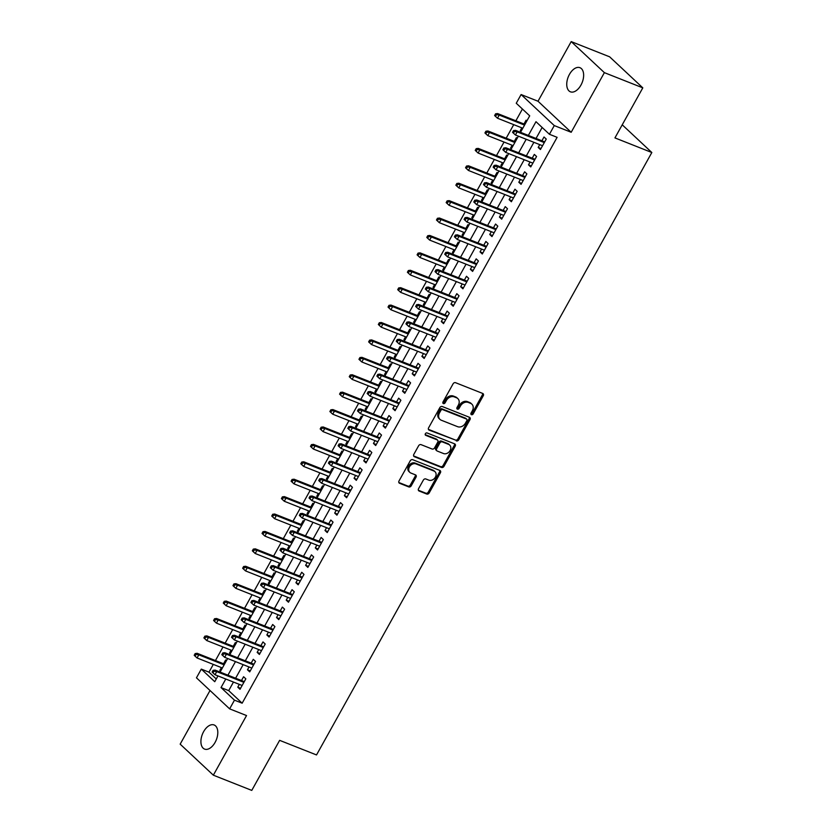 <?xml version="1.0" encoding="UTF-8"?>
<svg xmlns="http://www.w3.org/2000/svg" width="832" height="832" viewBox="0 0 832 832"><rect width="100%" height="100%" fill="white"/><g stroke="black" fill="none" stroke-linecap="round" stroke-linejoin="round"><path stroke-width="1.25" d="M471.442 414.69A1.394 1.102 133.1 0 0 473.169 413.91L483.267 395.751A1.986 1.581 133.1 0 0 482.716 393.453L455.562 382.699A1.986 1.581 133.1 0 0 453.097 383.812L442.988 401.97A1.394 1.102 133.1 0 0 445.099 402.802L446.41 400.452A6.365 5.065 133.1 0 1 454.282 396.895L456.55 397.79A6.365 5.065 133.1 0 1 457.85 398.611A6.365 5.065 133.1 0 1 458.328 405.174L457.018 407.524A1.394 1.102 133.1 0 0 459.129 408.356L460.439 406.006A6.365 5.065 133.1 0 1 468.312 402.449L470.579 403.343A6.365 5.065 133.1 0 1 471.879 404.175A6.365 5.065 133.1 0 1 472.358 410.727L471.058 413.078A1.394 1.102 133.1 0 0 471.442 414.69M470.87 413.92A1.394 1.102 133.1 0 0 472.264 413.078L482.373 394.919A1.986 1.581 133.1 0 0 482.56 393.39M442.811 402.813A1.394 1.102 133.1 0 0 444.205 401.97L445.515 399.62L446.41 400.452M456.841 408.366A1.394 1.102 133.1 0 0 458.234 407.524L459.545 405.174L460.439 406.006M215.093 742.404A12.969 7.498 -68.4 0 0 214.126 724.974A12.969 7.498 -68.4 0 0 203.622 731.661A12.969 7.498 -68.4 0 0 204.578 749.091A12.969 7.498 -68.4 0 0 215.093 742.404M580.934 85.124A12.969 7.498 -68.4 0 0 579.966 67.694A12.969 7.498 -68.4 0 0 569.452 74.381A12.969 7.498 -68.4 0 0 570.419 91.811A12.969 7.498 -68.4 0 0 580.934 85.124M418.558 488.706A1.986 1.581 133.1 0 0 419.11 491.015L426.733 494.031A1.986 1.581 133.1 0 0 429.198 492.918L440.419 472.753A1.986 1.581 133.1 0 0 439.858 470.444L412.703 459.69A1.986 1.581 133.1 0 0 410.249 460.803L399.017 480.969A1.986 1.581 133.1 0 0 399.578 483.278L408.782 486.918A1.986 1.581 133.1 0 0 411.237 485.805L416.042 477.173A1.986 1.581 133.1 0 0 415.49 474.874L410.925 473.065A5.325 4.233 133.1 0 1 409.833 472.378A5.325 4.233 133.1 0 1 409.864 466.222A5.325 4.233 133.1 0 1 416.01 463.923L433.888 470.995A5.325 4.233 133.1 0 1 434.98 471.682A5.325 4.233 133.1 0 1 434.949 477.838A5.325 4.233 133.1 0 1 428.802 480.137L425.818 478.962A1.986 1.581 133.1 0 0 423.363 480.074L418.558 488.706M233.47 682.063L228.706 690.612L242.154 703.196L234.468 700.159L229.632 708.864L196.456 677.82L201.302 669.115L214.75 681.699L217.963 675.917M642.803 87.849L604.375 72.644L571.199 41.6L609.627 56.815L642.803 87.849L614.942 137.904L651.83 152.516L316.524 754.946L279.635 740.345L251.774 790.4L213.346 775.185L246.532 715.551L229.632 708.864M571.199 41.6L538.013 101.234L571.189 132.278L604.375 72.644M571.189 132.278L554.278 125.58L549.432 134.285L535.985 121.701L528.351 135.418M242.154 703.196L557.118 137.332L549.432 134.285M456.321 440.877A1.986 1.581 133.1 0 0 458.775 439.764L469.997 419.598A1.986 1.581 133.1 0 0 469.446 417.29L442.291 406.536A1.986 1.581 133.1 0 0 439.826 407.649L428.605 427.814A1.986 1.581 133.1 0 0 429.156 430.123L455.416 440.034A1.986 1.581 133.1 0 0 457.881 438.922L469.102 418.756A1.986 1.581 133.1 0 0 469.29 417.227M455.208 446.17L443.986 466.336A1.986 1.581 133.1 0 1 441.522 467.449L414.367 456.706A1.986 1.581 133.1 0 1 413.816 454.397L418.61 445.765A1.986 1.581 133.1 0 1 421.075 444.652L432.089 449.01A1.986 1.581 133.1 0 0 434.543 447.897L437.736 442.177A1.986 1.581 133.1 0 0 437.174 439.868L425.714 435.334A1.394 1.102 133.1 0 1 427.045 432.942L454.657 443.862A1.986 1.581 133.1 0 1 455.208 446.17L454.314 445.338L443.092 465.504L443.986 466.336M210.018 690.518L180.17 744.151L213.346 775.185M221.406 667.607L219.846 670.405L220.823 670.79M226.439 660.691L225.659 659.963L223.548 663.759M231.098 650.187L229.538 652.995L230.516 653.38M236.132 643.282L235.352 642.543L233.241 646.339M240.791 632.778L239.231 635.586L240.198 635.97M245.825 625.872L245.045 625.134L242.934 628.93M250.484 615.368L248.924 618.176L249.891 618.561M255.518 608.452L254.738 607.724L252.616 611.52M260.166 597.958L258.606 600.756L259.584 601.141M265.21 591.042L264.42 590.314L262.309 594.11M269.859 580.549L268.299 583.346L269.277 583.731M274.893 573.633L274.113 572.905L272.002 576.701M279.552 563.139L277.992 565.937L278.97 566.322M284.586 556.223L283.806 555.495L281.694 559.291M289.245 545.719L287.685 548.527L288.652 548.912M294.278 538.814L293.498 538.075L291.387 541.871M298.938 528.31L297.378 531.118L298.345 531.502M303.971 521.404L303.191 520.666L301.08 524.462M308.63 510.9L307.06 513.708L308.038 514.093M313.664 503.984L312.884 503.256L310.762 507.052M318.313 493.49L316.753 496.288L317.73 496.673M323.357 486.574L322.566 485.846L320.455 489.642M328.006 476.081L326.446 478.878L327.423 479.263M333.039 469.165L332.259 468.437L330.148 472.233M337.698 458.661L336.138 461.469L337.116 461.854M342.732 451.755L341.952 451.027L339.841 454.813M347.391 441.251L345.831 444.059L346.798 444.444M352.425 434.346L351.645 433.607L349.534 437.403M357.084 423.842L355.524 426.65L356.491 427.034M362.118 416.936L361.338 416.198L359.226 419.994M366.777 406.432L365.206 409.24L366.184 409.625M371.81 399.516L371.03 398.788L368.909 402.584M376.459 389.022L374.899 391.82L375.877 392.205M381.503 382.106L380.713 381.378L378.602 385.174M386.152 371.613L384.592 374.41L385.57 374.795M391.186 364.697L390.406 363.969L388.294 367.765M395.845 354.193L394.285 357.001L395.262 357.386M400.878 347.287L400.098 346.559L397.987 350.345M405.538 336.783L403.978 339.591L404.945 339.976M410.571 329.878L409.791 329.139L407.68 332.935M415.23 319.374L413.67 322.182L414.638 322.566M420.264 312.468L419.484 311.73L417.373 315.526M424.923 301.964L423.353 304.772L424.33 305.157M429.957 295.048L429.177 294.32L427.055 298.116M434.606 284.554L433.046 287.352L434.023 287.737M439.65 277.638L438.859 276.91L436.748 280.706M444.298 267.145L442.738 269.942L443.716 270.327M449.332 260.229L448.552 259.501L446.441 263.297M453.991 249.725L452.431 252.533L453.409 252.918M459.025 242.819L458.245 242.091L456.134 245.877M463.684 232.315L462.124 235.123L463.091 235.508M468.718 225.41L467.938 224.671L465.826 228.467M473.377 214.906L471.817 217.714L472.784 218.098M478.41 207.99L477.63 207.262L475.519 211.058M483.07 197.496L481.499 200.294L482.477 200.689M488.103 190.58L487.323 189.852L485.202 193.648M492.752 180.086L491.192 182.884L492.17 183.269M497.796 173.17L497.006 172.442L494.894 176.238M502.445 162.677L500.885 165.474L501.862 165.859M507.478 155.761L506.698 155.033L504.587 158.829M512.138 145.257L510.578 148.065L511.555 148.45M517.171 138.351L516.391 137.613L514.28 141.409M539.76 144.633L538.2 147.43L540.436 149.531L546.26 139.079L544.014 136.989L541.902 140.785M530.067 162.042L528.507 164.84L530.754 166.941L536.567 156.489L534.321 154.398L532.21 158.194M520.374 179.452L518.814 182.25L521.061 184.35L526.874 173.909L524.628 171.808L522.517 175.604M510.692 196.862L509.122 199.67L511.368 201.76L517.182 191.318L514.946 189.218L512.824 193.014M500.999 214.271L499.439 217.079L501.675 219.17L507.489 208.728L505.253 206.627L503.142 210.423M491.306 231.681L489.746 234.489L491.982 236.59L497.796 226.138L495.56 224.037L493.449 227.833M481.614 249.101L480.054 251.898L482.29 253.999L488.114 243.547L485.867 241.457L483.756 245.253M471.921 266.51L470.361 269.308L472.607 271.409L478.421 260.967L476.174 258.866L474.063 262.662M462.228 283.92L460.668 286.728L462.914 288.818L468.728 278.377L466.482 276.276L464.37 280.072M452.546 301.33L450.975 304.138L453.222 306.228L459.035 295.786L456.799 293.686L454.678 297.482M442.853 318.739L441.293 321.547L443.529 323.648L449.342 313.196L447.106 311.095L444.995 314.891M433.16 336.149L431.6 338.957L433.836 341.058L439.65 330.606L437.414 328.515L435.302 332.301M423.467 353.569L421.907 356.366L424.154 358.467L429.967 348.015L427.721 345.925L425.61 349.721M413.774 370.978L412.214 373.776L414.461 375.877L420.274 365.435L418.028 363.334L415.917 367.13M404.082 388.388L402.522 391.196L404.768 393.286L410.582 382.845L408.335 380.744L406.224 384.54M394.399 405.798L392.829 408.606L395.075 410.696L400.889 400.254L398.653 398.154L396.531 401.95M384.706 423.207L383.146 426.015L385.382 428.116L391.196 417.664L388.96 415.563L386.849 419.359M375.014 440.617L373.454 443.425L375.69 445.526L381.503 435.074L379.267 432.983L377.156 436.769M365.321 458.037L363.761 460.834L366.007 462.935L371.821 452.483L369.574 450.393L367.463 454.189M355.628 475.446L354.068 478.244L356.314 480.345L362.128 469.903L359.882 467.802L357.77 471.598M345.935 492.856L344.375 495.664L346.622 497.754L352.435 487.313L350.189 485.212L348.078 489.008M336.253 510.266L334.693 513.074L336.929 515.164L342.742 504.722L340.506 502.622L338.385 506.418M326.56 527.675L325 530.483L327.236 532.584L333.05 522.132L330.814 520.031L328.702 523.827M316.867 545.085L315.307 547.893L317.543 549.994L323.357 539.542L321.121 537.451L319.01 541.237M307.174 562.505L305.614 565.302L307.861 567.403L313.674 556.951L311.428 554.861L309.317 558.657M297.482 579.914L295.922 582.712L298.168 584.813L303.982 574.371L301.735 572.27L299.624 576.066M287.789 597.324L286.229 600.132L288.475 602.222L294.289 591.781L292.042 589.68L289.931 593.476M278.106 614.734L276.546 617.542L278.782 619.632L284.596 609.19L282.36 607.09L280.238 610.886M268.414 632.143L266.854 634.951L269.09 637.052L274.903 626.6L272.667 624.499L270.556 628.295M258.721 649.563L257.161 652.361L259.397 654.462L265.21 644.01L262.974 641.919L260.863 645.715M249.028 666.973L247.468 669.77L249.714 671.871L255.528 661.419L253.282 659.329L251.17 663.125M542.152 127.473L536.037 138.455M533.894 142.303L526.344 155.865M524.202 159.713L516.651 173.285M514.509 177.133L506.958 190.694M504.816 194.542L497.276 208.104M495.134 211.952L487.583 225.514M485.441 229.362L477.89 242.923M475.748 246.771L468.198 260.333M466.055 264.181L458.505 277.753M456.362 281.601L448.812 295.162M446.67 299.01L439.13 312.572M436.987 316.42L429.437 329.982M427.294 333.83L419.744 347.391M417.602 351.239L410.051 364.811M407.909 368.659L400.358 382.221M398.216 386.069L390.666 399.63M388.523 403.478L380.983 417.04M378.841 420.888L371.29 434.45M369.148 438.298L361.598 451.859M359.455 455.707L351.905 469.279M349.762 473.127L342.212 486.689M340.07 490.537L332.519 504.098M330.387 507.946L322.837 521.508M320.694 525.356L313.144 538.918M311.002 542.766L303.451 556.327M301.309 560.175L293.758 573.747M291.616 577.595L284.066 591.157M281.923 595.005L274.373 608.566M272.241 612.414L264.69 625.976M262.548 629.824L254.998 643.386M252.855 647.234L245.305 660.795M243.162 664.643L235.612 678.215M239.335 684.382L237.775 687.18L240.022 689.281L245.835 678.839L243.589 676.738L241.478 680.534M522.423 109.013L515.871 120.796M513.729 124.644L506.178 138.206M504.036 142.054L496.486 155.615M494.343 159.463L486.793 173.025M484.65 176.873L477.11 190.445M474.968 194.293L467.418 207.854M465.275 211.702L457.725 225.264M455.582 229.112L448.032 242.674M445.89 246.522L438.339 260.083M436.197 263.931L428.646 277.493M426.504 281.341L418.964 294.913M416.822 298.761L409.271 312.322M407.129 316.17L399.578 329.732M397.436 333.58L389.886 347.142M387.743 350.99L380.193 364.551M378.05 368.399L370.5 381.961M368.358 385.809L360.818 399.381M358.675 403.229L351.125 416.79M348.982 420.638L341.432 434.2M339.29 438.048L331.739 451.61M329.597 455.458L322.046 469.019M319.904 472.867L312.354 486.429M310.211 490.277L302.671 503.849M300.529 507.697L292.978 521.258M290.836 525.106L283.286 538.668M281.143 542.516L273.593 556.078M271.45 559.926L263.9 573.487M261.758 577.335L254.207 590.907M252.065 594.755L244.525 608.317M242.382 612.165L234.832 625.726M232.69 629.574L225.139 643.136M222.997 646.984L215.446 660.546M213.304 664.394L208.988 672.162L216.268 678.974M526.864 120.942L526.084 120.203L523.973 123.999M521.83 127.847L520.27 130.655L521.05 131.383M510.578 148.065L511.358 148.793M500.885 165.474L501.665 166.202M491.192 182.884L491.972 183.622M481.499 200.294L482.29 201.032M471.817 217.714L472.597 218.442M462.124 235.123L462.904 235.851M452.431 252.533L453.211 253.261M442.738 269.942L443.518 270.681M433.046 287.352L433.826 288.09M423.353 304.772L424.143 305.5M413.67 322.182L414.45 322.91M403.978 339.591L404.758 340.319M394.285 357.001L395.065 357.729M384.592 374.41L385.372 375.149M374.899 391.82L375.679 392.558M365.206 409.24L365.997 409.968M355.524 426.65L356.304 427.378M345.831 444.059L346.611 444.787M336.138 461.469L336.918 462.197M326.446 478.878L327.226 479.617M316.753 496.288L317.533 497.026M307.06 513.708L307.85 514.436M297.378 531.118L298.158 531.846M287.685 548.527L288.465 549.255M277.992 565.937L278.772 566.665M268.299 583.346L269.079 584.085M258.606 600.756L259.386 601.494M248.924 618.176L249.704 618.904M239.231 635.586L240.011 636.314M229.538 652.995L230.318 653.723M219.846 670.405L220.626 671.133M651.83 152.516L622.232 124.81M208.988 672.162L201.302 669.115M520.53 132.319L529.703 115.835L516.256 103.251L521.102 94.546L554.278 125.58M538.013 101.234L521.102 94.546M225.784 679.016L221.021 687.575L234.468 700.159M526.209 139.266L518.658 152.828M516.516 156.676L508.966 170.238M506.823 174.086L499.273 187.647M497.13 191.495L489.59 205.057M487.448 208.905L479.898 222.477M477.755 226.325L470.205 239.886M468.062 243.734L460.512 257.296M458.37 261.144L450.819 274.706M448.677 278.554L441.126 292.115M438.994 295.963L431.444 309.525M429.302 313.373L421.751 326.945M419.609 330.793L412.058 344.354M409.916 348.202L402.366 361.764M400.223 365.612L392.673 379.174M390.53 383.022L382.98 396.583M380.848 400.431L373.298 414.003M371.155 417.851L363.605 431.413M361.462 435.261L353.912 448.822M351.77 452.67L344.219 466.232M342.077 470.08L334.526 483.642M332.384 487.49L324.834 501.051M322.702 504.899L315.151 518.471M313.009 522.319L305.458 535.881M303.316 539.729L295.766 553.29M293.623 557.138L286.073 570.7M283.93 574.548L276.38 588.11M274.238 591.958L266.687 605.519M264.555 609.367L257.005 622.939M254.862 626.787L247.312 640.349M245.17 644.197L237.619 657.758M235.477 661.606L227.926 675.168M220.106 672.069L227.656 658.507M229.798 654.659L237.349 641.098M239.491 637.25L247.042 623.688M249.184 619.84L256.724 606.278M258.866 602.43L266.417 588.869M268.559 585.021L276.11 571.449M278.252 567.601L285.802 554.039M287.945 550.191L295.495 536.63M297.638 532.782L305.188 519.22M307.33 515.372L314.87 501.81M317.013 497.962L324.563 484.401M326.706 480.553L334.256 466.981M336.398 463.133L343.949 449.571M346.091 445.723L353.642 432.162M355.784 428.314L363.334 414.752M365.477 410.904L373.017 397.342M375.159 393.494L382.71 379.922M384.852 376.074L392.402 362.513M394.545 358.665L402.095 345.103M404.238 341.255L411.788 327.694M413.93 323.846L421.481 310.284M423.623 306.436L431.163 292.874M433.306 289.026L440.856 275.454M442.998 271.606L450.549 258.045M452.691 254.197L460.242 240.635M462.384 236.787L469.934 223.226M472.077 219.378L479.627 205.816M481.77 201.968L489.31 188.406M491.452 184.558L499.002 170.986M501.145 167.138L508.695 153.577M510.838 149.729L518.388 136.167M228.706 690.612L221.021 687.575M520.27 130.655L521.238 131.04M538.2 147.43L540.998 148.533M528.507 164.84L531.305 165.953M518.814 182.25L521.612 183.362M509.122 199.67L511.919 200.772M499.439 217.079L502.226 218.182M489.746 234.489L492.534 235.591M480.054 251.898L482.851 253.001M470.361 269.308L473.158 270.421M460.668 286.728L463.466 287.83M450.975 304.138L453.773 305.24M441.293 321.547L444.08 322.65M431.6 338.957L434.387 340.059M421.907 356.366L424.705 357.479M412.214 373.776L415.012 374.889M402.522 391.196L405.319 392.298M392.829 408.606L395.626 409.708M383.146 426.015L385.934 427.118M373.454 443.425L376.241 444.527M363.761 460.834L366.558 461.947M354.068 478.244L356.866 479.357M344.375 495.664L347.173 496.766M334.693 513.074L337.48 514.176M325 530.483L327.787 531.586M315.307 547.893L318.094 548.995M305.614 565.302L308.412 566.415M295.922 582.712L298.719 583.825M286.229 600.132L289.026 601.234M276.546 617.542L279.334 618.644M266.854 634.951L269.641 636.054M257.161 652.361L259.948 653.463M247.468 669.77L250.266 670.883M237.775 687.18L240.573 688.293M471.879 404.175L470.985 403.333A6.365 5.065 133.1 0 0 469.685 402.511L470.579 403.343M459.545 405.174A6.365 5.065 133.1 0 1 467.418 401.617L469.685 402.511M457.85 398.611L456.955 397.779A6.365 5.065 133.1 0 0 455.645 396.958L456.55 397.79M445.515 399.62A6.365 5.065 133.1 0 1 453.388 396.063L455.645 396.958M428.418 429.343L455.416 440.034M466.846 420.638A1.394 1.102 133.1 0 0 466.45 419.026L442.614 409.594A1.394 1.102 133.1 0 0 440.898 410.374L439.514 412.849A6.365 5.065 133.1 0 0 439.993 419.401A6.365 5.065 133.1 0 0 441.293 420.222L457.59 426.681A6.365 5.065 133.1 0 0 465.462 423.124L466.846 420.638M466.045 418.642A1.394 1.102 133.1 0 0 465.556 418.184L466.45 419.026M439.993 419.401L439.098 418.569A6.365 5.065 133.1 0 1 438.62 412.006L439.993 409.531A1.394 1.102 133.1 0 1 441.719 408.751L465.556 418.184M413.618 455.926L440.627 466.617A1.986 1.581 133.1 0 0 443.092 465.504M437.58 440.128L436.686 439.286A1.986 1.581 133.1 0 0 436.28 439.026L425.142 434.626M443.518 453.534A5.325 4.233 133.1 0 0 449.665 451.235A5.325 4.233 133.1 0 0 449.696 445.078A5.325 4.233 133.1 0 0 448.604 444.392L442.312 441.896A1.986 1.581 133.1 0 0 439.847 443.009L436.665 448.739A1.986 1.581 133.1 0 0 437.216 451.038L443.518 453.534M449.696 445.078L448.802 444.236A5.325 4.233 133.1 0 0 447.71 443.55L448.604 444.392M436.81 450.788L435.916 449.946A1.986 1.581 133.1 0 1 435.76 447.897L438.953 442.177A1.986 1.581 133.1 0 1 441.407 441.064L447.71 443.55M454.314 445.338A1.986 1.581 133.1 0 0 454.501 443.81M434.98 471.682L434.086 470.85A5.325 4.233 133.1 0 0 432.994 470.163L433.888 470.995M409.833 472.378L408.938 471.536A5.325 4.233 133.1 0 1 408.97 465.379A5.325 4.233 133.1 0 1 415.116 463.081L432.994 470.163M398.83 482.498L407.888 486.086A1.986 1.581 133.1 0 0 410.342 484.973L415.147 476.341A1.986 1.581 133.1 0 0 415.334 474.812M418.371 490.235L425.838 493.189A1.986 1.581 133.1 0 0 428.293 492.076L439.525 471.91A1.986 1.581 133.1 0 0 439.712 470.382M495.591 113.807L494.624 115.554L495.518 116.386L496.486 114.65L495.591 113.807L497.619 113.568L499.231 115.076L497.484 118.217L522.798 128.232M496.486 114.65L499.231 115.076L524.545 125.102M497.619 113.568L524.94 124.384M497.484 118.217L495.518 116.386M544.7 141.887L515.549 130.354L517.161 131.862L544.294 142.605M514.415 131.425L513.521 130.593L512.554 132.33L513.448 133.172L514.415 131.425L517.161 131.862L515.414 134.992L542.558 145.735M515.549 130.354L513.521 130.593M513.448 133.172L515.414 134.992M485.898 131.227L484.931 132.964L485.826 133.806L486.793 132.059L485.898 131.227L487.926 130.978L489.538 132.496L487.791 135.626L513.115 145.642M486.793 132.059L489.538 132.496L514.852 142.511M487.926 130.978L515.258 141.794M487.791 135.626L485.826 133.806M476.206 148.637L475.238 150.374L476.133 151.216L477.1 149.469L476.206 148.637L478.234 148.398L479.846 149.906L478.109 153.036L503.422 163.062M477.1 149.469L479.846 149.906L505.17 159.921M478.234 148.398L505.565 159.214M478.109 153.036L476.133 151.216M466.513 166.046L465.546 167.783L466.44 168.626L467.418 166.889L466.513 166.046L468.541 165.807L470.153 167.315L468.416 170.446L493.73 180.471M467.418 166.889L470.153 167.315L495.477 177.33M468.541 165.807L495.872 176.623M468.416 170.446L466.44 168.626M456.83 183.456L455.853 185.193L456.758 186.035L457.725 184.298L456.83 183.456L458.848 183.217L460.47 184.725L458.723 187.855L484.037 197.881M457.725 184.298L460.47 184.725L485.784 194.75M458.848 183.217L486.179 194.033M458.723 187.855L456.758 186.035M535.007 159.297L505.856 147.763L507.468 149.271L534.602 160.014M504.722 148.845L503.828 148.002L502.861 149.739L503.755 150.582L504.722 148.845L507.468 149.271L505.731 152.402L532.865 163.145M505.856 147.763L503.828 148.002M503.755 150.582L505.731 152.402M525.314 176.706L496.163 165.173L497.775 166.681L524.919 177.424M495.04 166.254L494.135 165.412L493.168 167.149L494.062 167.991L495.04 166.254L497.775 166.681L496.038 169.811L523.172 180.554M496.163 165.173L494.135 165.412M494.062 167.991L496.038 169.811M515.622 194.116L486.47 182.582L488.093 184.09L515.226 194.834M485.347 183.664L484.453 182.822L483.475 184.569L484.38 185.401L485.347 183.664L488.093 184.09L486.346 187.231L513.479 197.964M486.47 182.582L484.453 182.822M484.38 185.401L486.346 187.231M505.929 211.536L476.788 199.992L478.4 201.5L505.534 212.243M475.654 201.074L474.76 200.231L473.793 201.978L474.687 202.81L475.654 201.074L478.4 201.5L476.653 204.641L503.786 215.384M476.788 199.992L474.76 200.231M474.687 202.81L476.653 204.641M447.138 200.866L446.16 202.613L447.065 203.445L448.032 201.708L447.138 200.866L449.166 200.626L450.778 202.134L449.03 205.275L474.344 215.29M448.032 201.708L450.778 202.134L476.091 212.16M449.166 200.626L476.486 211.442M449.03 205.275L447.065 203.445M496.236 228.946L467.095 217.402L468.707 218.92L495.841 229.653M465.962 218.483L465.067 217.651L464.1 219.388L464.994 220.23L465.962 218.483L468.707 218.92L466.96 222.05L494.094 232.794M467.095 217.402L465.067 217.651M464.994 220.23L466.96 222.05M437.445 218.275L436.478 220.022L437.372 220.854L438.339 219.118L437.445 218.275L439.473 218.036L441.085 219.544L439.338 222.685L464.662 232.7M438.339 219.118L441.085 219.544L466.398 229.57M439.473 218.036L466.794 228.852M439.338 222.685L437.372 220.854M486.554 246.355L457.402 234.822L459.014 236.33L486.148 247.073M456.269 235.893L455.374 235.061L454.407 236.798L455.302 237.64L456.269 235.893L459.014 236.33L457.267 239.46L484.411 250.203M457.402 234.822L455.374 235.061M455.302 237.64L457.267 239.46M427.752 235.695L426.785 237.432L427.679 238.274L428.646 236.527L427.752 235.695L429.78 235.446L431.392 236.964L429.645 240.094L454.969 250.12M428.646 236.527L431.392 236.964L456.706 246.979M429.78 235.446L457.111 246.272M429.645 240.094L427.679 238.274M476.861 263.765L447.71 252.231L449.322 253.739L476.466 264.482M446.576 253.313L445.682 252.47L444.714 254.207L445.609 255.05L446.576 253.313L449.322 253.739L447.585 256.87L474.718 267.613M447.71 252.231L445.682 252.47M445.609 255.05L447.585 256.87M418.059 253.105L417.092 254.842L417.986 255.684L418.954 253.937L418.059 253.105L420.087 252.866L421.699 254.374L419.962 257.504L445.276 267.53M418.954 253.937L421.699 254.374L447.023 264.389M420.087 252.866L447.418 263.682M419.962 257.504L417.986 255.684M467.168 281.174L438.017 269.641L439.629 271.149L466.773 281.892M436.894 270.722L435.989 269.88L435.022 271.617L435.916 272.459L436.894 270.722L439.629 271.149L437.892 274.279L465.026 285.022M438.017 269.641L435.989 269.88M435.916 272.459L437.892 274.279M408.366 270.514L407.399 272.251L408.294 273.094L409.271 271.357L408.366 270.514L410.394 270.275L412.006 271.783L410.27 274.914L435.583 284.939M409.271 271.357L412.006 271.783L437.33 281.798M410.394 270.275L437.726 281.091M410.27 274.914L408.294 273.094M457.475 298.584L428.324 287.05L429.946 288.558L457.08 299.302M427.201 288.132L426.306 287.29L425.329 289.037L426.234 289.869L427.201 288.132L429.946 288.558L428.199 291.699L455.333 302.432M428.324 287.05L426.306 287.29M426.234 289.869L428.199 291.699M398.684 287.924L397.706 289.661L398.611 290.503L399.578 288.766L398.684 287.924L400.702 287.685L402.324 289.193L400.577 292.323L425.89 302.349M399.578 288.766L402.324 289.193L427.638 299.218M400.702 287.685L428.033 298.501M400.577 292.323L398.611 290.503M447.782 316.004L418.642 304.46L420.254 305.968L447.387 316.711M417.508 305.542L416.614 304.699L415.646 306.446L416.541 307.278L417.508 305.542L420.254 305.968L418.506 309.109L445.64 319.852M418.642 304.46L416.614 304.699M416.541 307.278L418.506 309.109M388.991 305.334L388.024 307.081L388.918 307.913L389.886 306.176L388.991 305.334L391.019 305.094L392.631 306.602L390.884 309.743L416.198 319.758M389.886 306.176L392.631 306.602L417.945 316.628M391.019 305.094L418.34 315.91M390.884 309.743L388.918 307.913M438.09 333.414L408.949 321.87L410.561 323.388L437.694 334.121M407.815 322.951L406.921 322.119L405.954 323.856L406.848 324.698L407.815 322.951L410.561 323.388L408.814 326.518L435.947 337.262M408.949 321.87L406.921 322.119M406.848 324.698L408.814 326.518M379.298 322.743L378.331 324.49L379.226 325.322L380.193 323.586L379.298 322.743L381.326 322.504L382.938 324.012L381.191 327.153L406.515 337.168M380.193 323.586L382.938 324.012L408.252 334.038M381.326 322.504L408.647 333.32M381.191 327.153L379.226 325.322M428.407 350.823L399.256 339.29L400.868 340.798L428.002 351.541M398.122 340.361L397.228 339.529L396.261 341.266L397.155 342.108L398.122 340.361L400.868 340.798L399.121 343.928L426.265 354.671M399.256 339.29L397.228 339.529M397.155 342.108L399.121 343.928M369.606 340.163L368.638 341.9L369.533 342.742L370.5 340.995L369.606 340.163L371.634 339.914L373.246 341.432L371.498 344.562L396.822 354.588M370.5 340.995L373.246 341.432L398.559 351.447M371.634 339.914L398.965 350.74M371.498 344.562L369.533 342.742M418.714 368.233L389.563 356.699L391.175 358.207L418.319 368.95M388.43 357.781L387.535 356.938L386.568 358.675L387.462 359.518L388.43 357.781L391.175 358.207L389.438 361.338L416.572 372.081M389.563 356.699L387.535 356.938M387.462 359.518L389.438 361.338M359.913 357.573L358.946 359.31L359.84 360.152L360.807 358.405L359.913 357.573L361.941 357.334L363.553 358.842L361.816 361.972L387.13 371.998M360.807 358.405L363.553 358.842L388.877 368.857M361.941 357.334L389.272 368.15M361.816 361.972L359.84 360.152M409.022 385.642L379.87 374.109L381.482 375.617L408.626 386.36M378.747 375.19L377.842 374.348L376.875 376.085L377.77 376.927L378.747 375.19L381.482 375.617L379.746 378.747L406.879 389.49M379.87 374.109L377.842 374.348M377.77 376.927L379.746 378.747M350.22 374.982L349.253 376.719L350.147 377.562L351.125 375.825L350.22 374.982L352.248 374.743L353.86 376.251L352.123 379.382L377.437 389.407M351.125 375.825L353.86 376.251L379.184 386.277M352.248 374.743L379.579 385.559M352.123 379.382L350.147 377.562M399.329 403.052L370.178 391.518L371.8 393.026L398.934 403.77M369.054 392.6L368.16 391.758L367.182 393.505L368.087 394.337L369.054 392.6L371.8 393.026L370.053 396.167L397.186 406.9M370.178 391.518L368.16 391.758M368.087 394.337L370.053 396.167M340.538 392.392L339.56 394.139L340.465 394.971L341.432 393.234L340.538 392.392L342.555 392.153L344.178 393.661L342.43 396.791L367.744 406.817M341.432 393.234L344.178 393.661L369.491 403.686M342.555 392.153L369.886 402.969M342.43 396.791L340.465 394.971M389.636 420.472L360.495 408.928L362.107 410.436L389.241 421.179M359.362 410.01L358.467 409.167L357.5 410.914L358.394 411.757L359.362 410.01L362.107 410.436L360.36 413.577L387.494 424.32M360.495 408.928L358.467 409.167M358.394 411.757L360.36 413.577M330.845 409.802L329.878 411.549L330.772 412.381L331.739 410.644L330.845 409.802L332.873 409.562L334.485 411.07L332.738 414.211L358.051 424.226M331.739 410.644L334.485 411.07L359.798 421.096M332.873 409.562L360.194 420.378M332.738 414.211L330.772 412.381M379.943 437.882L350.802 426.338L352.414 427.856L379.548 438.589M349.669 427.419L348.774 426.587L347.807 428.324L348.702 429.166L349.669 427.419L352.414 427.856L350.667 430.986L377.801 441.73M350.802 426.338L348.774 426.587M348.702 429.166L350.667 430.986M321.152 427.211L320.185 428.958L321.079 429.801L322.046 428.054L321.152 427.211L323.18 426.972L324.792 428.48L323.045 431.621L348.369 441.636M322.046 428.054L324.792 428.48L350.106 438.506M323.18 426.972L350.501 437.788M323.045 431.621L321.079 429.801M370.261 455.291L341.11 443.758L342.722 445.266L369.855 456.009M339.976 444.829L339.082 443.997L338.114 445.734L339.009 446.576L339.976 444.829L342.722 445.266L340.974 448.396L368.118 459.139M341.11 443.758L339.082 443.997M339.009 446.576L340.974 448.396M311.459 444.631L310.492 446.368L311.386 447.21L312.354 445.463L311.459 444.631L313.487 444.382L315.099 445.9L313.352 449.03L338.676 459.056M312.354 445.463L315.099 445.9L340.413 455.915M313.487 444.382L340.818 455.208M313.352 449.03L311.386 447.21M360.568 472.701L331.417 461.167L333.029 462.675L360.173 473.418M330.283 462.249L329.389 461.406L328.422 463.143L329.316 463.986L330.283 462.249L333.029 462.675L331.292 465.806L358.426 476.549M331.417 461.167L329.389 461.406M329.316 463.986L331.292 465.806M301.766 462.041L300.799 463.778L301.694 464.62L302.661 462.873L301.766 462.041L303.794 461.802L305.406 463.31L303.67 466.44L328.983 476.466M302.661 462.873L305.406 463.31L330.73 473.325M303.794 461.802L331.126 472.618M303.67 466.44L301.694 464.62M350.875 490.11L321.724 478.577L323.336 480.085L350.48 490.828M320.601 479.658L319.696 478.816L318.729 480.563L319.623 481.395L320.601 479.658L323.336 480.085L321.599 483.215L348.733 493.958M321.724 478.577L319.696 478.816M319.623 481.395L321.599 483.215M292.074 479.45L291.106 481.187L292.001 482.03L292.978 480.293L292.074 479.45L294.102 479.211L295.714 480.719L293.977 483.85L319.29 493.875M292.978 480.293L295.714 480.719L321.038 490.745M294.102 479.211L321.433 490.027M293.977 483.85L292.001 482.03M341.182 507.52L312.031 495.986L313.654 497.494L340.787 508.238M310.908 497.068L310.014 496.226L309.036 497.973L309.941 498.805L310.908 497.068L313.654 497.494L311.906 500.635L339.04 511.368M312.031 495.986L310.014 496.226M309.941 498.805L311.906 500.635M282.391 496.86L281.414 498.607L282.318 499.439L283.286 497.702L282.391 496.86L284.409 496.621L286.031 498.129L284.284 501.259L309.598 511.285M283.286 497.702L286.031 498.129L311.345 508.154M284.409 496.621L311.74 507.437M284.284 501.259L282.318 499.439M331.49 524.94L302.349 513.396L303.961 514.904L331.094 525.647M301.215 514.478L300.321 513.635L299.354 515.382L300.248 516.225L301.215 514.478L303.961 514.904L302.214 518.045L329.347 528.788M302.349 513.396L300.321 513.635M300.248 516.225L302.214 518.045M272.698 514.27L271.731 516.017L272.626 516.849L273.593 515.112L272.698 514.27L274.726 514.03L276.338 515.538L274.591 518.679L299.905 528.694M273.593 515.112L276.338 515.538L301.652 525.564M274.726 514.03L302.047 524.846M274.591 518.679L272.626 516.849M321.797 542.35L292.656 530.806L294.268 532.324L321.402 543.057M291.522 531.887L290.628 531.055L289.661 532.792L290.555 533.634L291.522 531.887L294.268 532.324L292.521 535.454L319.654 546.198M292.656 530.806L290.628 531.055M290.555 533.634L292.521 535.454M263.006 531.679L262.038 533.426L262.933 534.269L263.9 532.522L263.006 531.679L265.034 531.44L266.646 532.948L264.898 536.089L290.222 546.104M263.9 532.522L266.646 532.948L291.959 542.974M265.034 531.44L292.354 542.256M264.898 536.089L262.933 534.269M312.114 559.759L282.963 548.226L284.575 549.734L311.709 560.477M281.83 549.297L280.935 548.465L279.968 550.202L280.862 551.044L281.83 549.297L284.575 549.734L282.828 552.864L309.972 563.607M282.963 548.226L280.935 548.465M280.862 551.044L282.828 552.864M253.313 549.099L252.346 550.836L253.24 551.678L254.207 549.931L253.313 549.099L255.341 548.85L256.953 550.368L255.206 553.498L280.53 563.524M254.207 549.931L256.953 550.368L282.266 560.383M255.341 548.85L282.672 559.676M255.206 553.498L253.24 551.678M243.62 566.509L242.653 568.246L243.547 569.088L244.514 567.341L243.62 566.509L245.648 566.27L247.26 567.778L245.523 570.908L270.837 580.934M244.514 567.341L247.26 567.778L272.584 577.793M245.648 566.27L272.979 577.086M245.523 570.908L243.547 569.088M233.927 583.918L232.96 585.655L233.854 586.498L234.832 584.761L233.927 583.918L235.955 583.679L237.567 585.187L235.83 588.318L261.144 598.343M234.832 584.761L237.567 585.187L262.891 595.213M235.955 583.679L263.286 594.495M235.83 588.318L233.854 586.498M302.422 577.169L273.27 565.635L274.882 567.143L302.026 577.886M272.137 566.717L271.242 565.874L270.275 567.611L271.17 568.454L272.137 566.717L274.882 567.143L273.146 570.274L300.279 581.017M273.27 565.635L271.242 565.874M271.17 568.454L273.146 570.274M292.729 594.578L263.578 583.045L265.19 584.553L292.334 595.296M262.454 584.126L261.55 583.284L260.582 585.031L261.477 585.863L262.454 584.126L265.19 584.553L263.453 587.683L290.586 598.426M263.578 583.045L261.55 583.284M261.477 585.863L263.453 587.683M283.036 611.988L253.885 600.454L255.507 601.962L282.641 612.706M252.762 601.536L251.867 600.694L250.89 602.441L251.794 603.273L252.762 601.536L255.507 601.962L253.76 605.103L280.894 615.836M253.885 600.454L251.867 600.694M251.794 603.273L253.76 605.103M224.245 601.328L223.267 603.075L224.172 603.907L225.139 602.17L224.245 601.328L226.262 601.089L227.885 602.597L226.138 605.738L251.451 615.753M225.139 602.17L227.885 602.597L253.198 612.622M226.262 601.089L253.594 611.905M226.138 605.738L224.172 603.907M273.343 629.408L244.202 617.864L245.814 619.372L272.948 630.115M243.069 618.946L242.174 618.103L241.207 619.85L242.102 620.693L243.069 618.946L245.814 619.372L244.067 622.513L271.201 633.256M244.202 617.864L242.174 618.103M242.102 620.693L244.067 622.513M214.552 618.738L213.585 620.485L214.479 621.317L215.446 619.58L214.552 618.738L216.58 618.498L218.192 620.006L216.445 623.147L241.758 633.162M215.446 619.58L218.192 620.006L243.506 630.032M216.58 618.498L243.901 629.314M216.445 623.147L214.479 621.317M263.65 646.818L234.51 635.274L236.122 636.792L263.255 647.525M233.376 636.355L232.482 635.523L231.514 637.26L232.409 638.102L233.376 636.355L236.122 636.792L234.374 639.922L261.508 650.666M234.51 635.274L232.482 635.523M232.409 638.102L234.374 639.922M204.859 636.147L203.892 637.894L204.786 638.737L205.754 636.99L204.859 636.147L206.887 635.908L208.499 637.416L206.752 640.557L232.076 650.572M205.754 636.99L208.499 637.416L233.813 647.442M206.887 635.908L234.208 646.724M206.752 640.557L204.786 638.737M253.968 664.227L224.817 652.694L226.429 654.202L253.562 664.945M223.683 653.765L222.789 652.933L221.822 654.67L222.716 655.512L223.683 653.765L226.429 654.202L224.682 657.332L251.826 668.075M224.817 652.694L222.789 652.933M222.716 655.512L224.682 657.332M195.166 653.567L194.199 655.304L195.094 656.146L196.061 654.399L195.166 653.567L197.194 653.318L198.806 654.836L197.059 657.966L222.383 667.992M196.061 654.399L198.806 654.836L224.12 664.851M197.194 653.318L224.526 664.144M197.059 657.966L195.094 656.146M244.275 681.637L215.124 670.103L216.736 671.611L243.88 682.354M213.99 671.185L213.096 670.342L212.129 672.079L213.023 672.922L213.99 671.185L216.736 671.611L214.999 674.742L242.133 685.485M215.124 670.103L213.096 670.342M213.023 672.922L214.999 674.742M472.264 413.078L473.169 413.91M444.205 401.97L445.099 402.802M458.234 407.524L459.129 408.356M467.418 401.617L468.312 402.449M453.388 396.063L454.282 396.895M482.373 394.919L483.267 395.751M428.47 429.478L429.156 430.123M469.102 418.756L469.997 419.598M457.881 438.922L458.775 439.764M441.719 408.751L442.614 409.594M439.993 409.531L440.898 410.374M438.62 412.006L439.514 412.849M440.627 466.617L441.522 467.449M413.681 456.05L414.367 456.706M436.28 439.026L437.174 439.868M441.407 441.064L442.312 441.896M438.953 442.177L439.847 443.009M435.76 447.897L436.665 448.739M415.116 463.081L416.01 463.923M415.147 476.341L416.042 477.173M410.342 484.973L411.237 485.805M407.888 486.086L408.782 486.918M398.882 482.633L399.578 483.278M439.525 471.91L440.419 472.753M428.293 492.076L429.198 492.918M425.838 493.189L426.733 494.031M418.423 490.36L419.11 491.015M465.837 418.371L466.742 419.203"/></g></svg>
